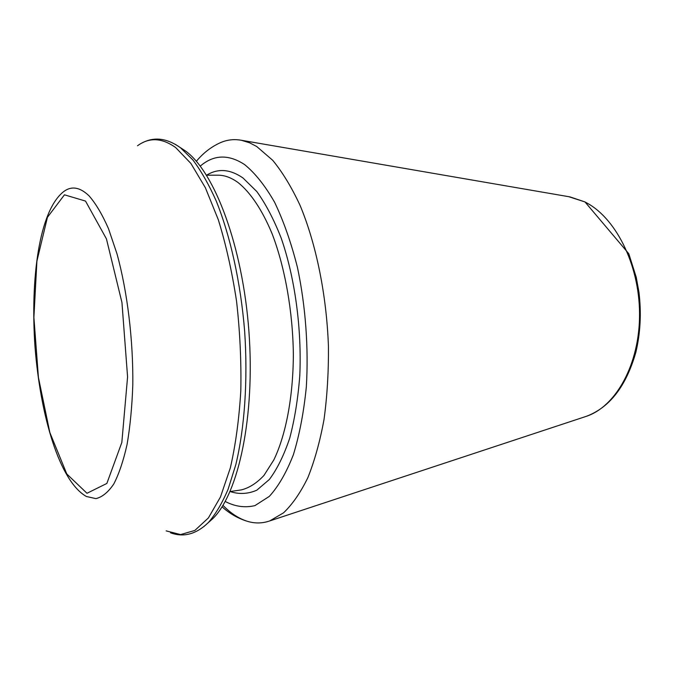 <?xml version="1.0" encoding="UTF-8"?>
<svg xmlns="http://www.w3.org/2000/svg" width="674" height="674" viewBox="0 0 674 674"><rect width="100%" height="100%" fill="white"/><g stroke="black" fill="none" stroke-linecap="round" stroke-linejoin="round"><path stroke-width="1.01" d="M222.951 505.357C230.828 513.403 239.051 518.744 247.611 521.381C254.999 523.597 262.371 523.445 269.735 520.926L283.569 512.813C292.449 504.337 300.545 492.618 307.866 477.639C314.573 460.898 319.956 441.554 324 419.616C327.16 396.497 328.642 372.141 328.44 346.546C326.62 294.993 316.106 243.693 300.014 205.258C291.572 187.178 282.49 172.207 272.759 160.353L256.718 146.511L249.624 142.804L241.427 140.285C233.777 138.878 226.464 139.821 219.48 143.107C210.692 147.235 202.984 153.301 196.361 161.297M180.194 147.522L185.594 151.06C214.602 171.963 242.623 246.027 248.891 331.103C255.278 416.17 238.52 493.562 212.917 518.525L208.106 522.822M568.772 196.698L584.459 201.762C614.924 216.303 639.399 263.719 639.542 313.764C639.837 363.834 616.078 406.515 586.338 416.321L585.133 416.717M225.2 501.464C235.049 506.595 244.957 507.977 254.932 505.618L269.314 496.393C278.421 486.409 286.45 472.499 293.392 454.672C299.492 434.781 303.806 412.176 306.333 386.876C308.692 347.674 305.566 305.735 297.428 267.334C291.176 242.682 283.56 220.988 274.588 202.234C265.076 185.636 255.075 173.083 244.595 164.574C228.486 154.068 213.709 154.582 200.262 166.116M175.341 144.337L180.447 147.716L192.865 159.923C201.046 170.792 208.814 184.432 216.152 200.835C230.306 235.706 240.685 282.448 244.662 331.414C247.973 380.431 244.62 428.201 235.782 464.782L228.082 489.299C222.117 503.251 215.537 514.346 208.325 522.594L203.775 526.697M137.521 145.761C149.232 137.151 161.962 137.757 175.695 147.589L190.885 163.437L205.376 187.743L218.342 219.808C226.001 244.628 232.067 271.774 236.557 301.236C239.952 331.347 241.376 361.163 240.812 390.684C239.102 419.22 235.597 444.992 230.314 467.992L220.457 496.991L208.392 517.944L194.853 530.438L180.565 534.583L166.158 530.876M88.976 195.772C95.725 203.447 102.212 214.391 108.463 228.596L116.981 253.795C127.369 291.53 133.292 340.058 132.803 384.795C132.053 406.649 130.149 426.516 127.083 444.393C123.443 460.704 118.995 473.932 113.737 484.067C108.152 492.264 102.212 497.117 95.91 498.625L86.398 496.494C59.447 481.346 40.44 415.841 35.014 347.009C30.195 278.118 39.311 210.532 63.718 191.568C71.52 185.729 79.936 187.128 88.976 195.772M85.514 201.071L106.441 238.882L121.952 302.533L127.58 376.918L121.834 442.456L106.854 483.443L86.988 493.275L66.793 473.974L49.834 432.497L38.418 377.415L33.894 317.42L36.91 261.124L47.433 217.306L64.451 194.811L85.514 201.071M206.522 175.189L217.946 175.181C224.552 175.156 231.266 177.624 238.099 182.578C250.484 192.469 262.321 210.052 272.271 234.139C285.018 267.654 292.811 311.422 293.358 354.297C293.19 396.919 285.869 435.025 273.829 459.929L263.972 475.406C256.777 483.106 249.228 487.934 241.343 489.888L230.053 491.565M206.623 175.189C217.972 168.163 230.095 169.09 242.985 177.97L256.794 191.526C265.733 203.902 273.863 219.421 281.184 238.082C294.9 277.57 301.901 328.685 299.778 375.738C298.001 398.705 294.639 419.54 289.694 438.243C283.956 455.279 277.183 469.028 269.356 479.484L256.819 490.192C247.998 494.025 239.11 494.472 230.146 491.548M269.735 520.926L586.338 416.321C609.675 407.534 626.18 386.185 635.86 352.258C640.426 333.066 641.463 313.081 638.969 292.305L636.248 277.292L628.783 253.694L584.973 201.922L570.027 196.909L241.427 140.285M222.049 506.806C229.783 513.74 238.301 518.592 247.611 521.381M185.594 151.06L180.346 147.631C166.722 137.993 153.79 136.519 141.565 143.217M212.917 518.525L208.325 522.594C196.252 534.221 183.648 537.625 170.53 532.797"/></g></svg>
